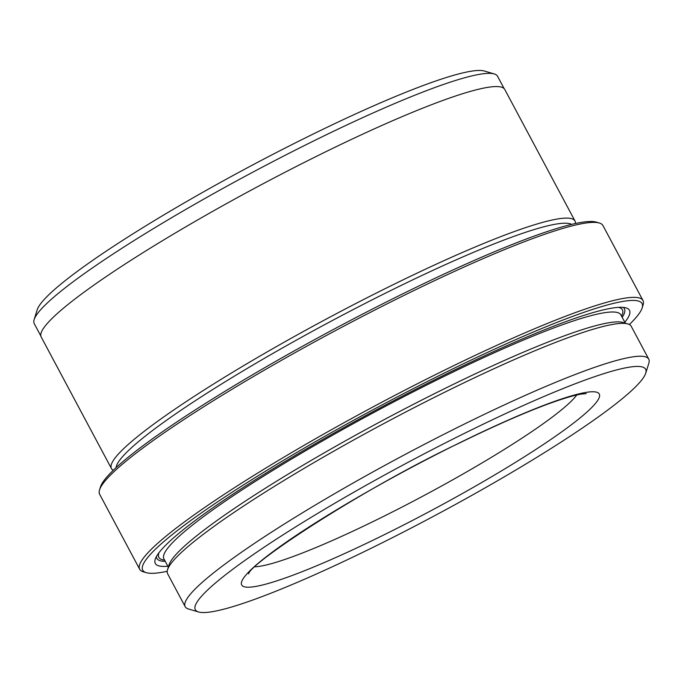 <?xml version="1.0" encoding="UTF-8"?>
<svg xmlns="http://www.w3.org/2000/svg" width="683" height="683" viewBox="0 0 683 683"><rect width="100%" height="100%" fill="white"/><g stroke="black" fill="none" stroke-linecap="round" stroke-linejoin="round"><path stroke-width="1.02" d="M629.359 324.527A283.027 33.049 151.9 0 0 642.157 307.913A283.027 33.049 151.9 0 0 449.405 370.553A283.027 33.049 151.9 0 0 146.29 572.678A283.027 33.049 151.9 0 0 167.207 571.287M146.29 572.678L143.276 571.791A285.281 33.305 -28.1 0 1 139.682 569.263A285.281 33.305 -28.1 0 1 448.808 368.052A285.281 33.305 -28.1 0 1 642.993 300.529A285.281 33.305 -28.1 0 1 643.087 304.908L642.157 307.913M99.547 489.899L100.486 486.902A283.027 33.049 -28.1 0 1 407.264 291.624A283.027 33.049 -28.1 0 1 596.353 222.129L599.367 223.025A285.281 33.305 151.9 0 0 408.776 293.067A285.281 33.305 151.9 0 0 99.547 489.899A285.281 33.305 151.9 0 0 99.65 494.287L139.682 569.263M504.148 88.636L497.548 76.265A262.605 30.658 151.9 0 0 494.244 73.943A262.605 30.658 151.9 0 0 318.799 138.427A262.605 30.658 151.9 0 0 34.15 319.61A262.605 30.658 151.9 0 0 34.244 323.648L40.843 336.019M471.91 429.675A255.246 29.804 151.9 0 0 198.531 611.968A255.246 29.804 151.9 0 0 369.059 549.294A255.246 29.804 151.9 0 0 645.734 373.183A255.246 29.804 151.9 0 0 471.91 429.675M198.531 611.968L188.499 608.997A262.759 30.675 -28.1 0 1 185.187 606.666A262.759 30.675 -28.1 0 1 469.913 421.343A262.759 30.675 -28.1 0 1 648.756 359.147A262.759 30.675 -28.1 0 1 648.85 363.185L645.734 373.183M34.15 319.61L37.198 309.817A255.246 29.804 -28.1 0 1 313.873 133.706A255.246 29.804 -28.1 0 1 484.401 71.032L494.244 73.943M648.756 359.147L631.203 326.261A262.759 30.675 151.9 0 0 627.89 323.938A262.759 30.675 151.9 0 0 452.351 388.456A262.759 30.675 151.9 0 0 167.54 569.742A262.759 30.675 151.9 0 0 167.634 573.788L185.187 606.666M627.89 323.938L622.87 322.453A259.002 30.24 151.9 0 0 449.841 386.049A259.002 30.24 151.9 0 0 169.094 564.747L167.54 569.742M624.808 322.265A268.761 31.384 151.9 0 0 626.089 307.905A268.761 31.384 151.9 0 0 446.537 373.891A268.761 31.384 151.9 0 0 155.212 559.326A268.761 31.384 151.9 0 0 167.864 566.25M622.196 317.364A265.013 30.94 151.9 0 0 623.161 307.384M571.662 224.383A259.002 30.24 151.9 0 0 397.156 287.389A259.002 30.24 151.9 0 0 116.093 467.633M575.428 223.52A262.759 30.675 151.9 0 0 575.009 221.027A262.759 30.675 151.9 0 0 396.157 283.223A262.759 30.675 151.9 0 0 111.44 468.547A262.759 30.675 151.9 0 0 113.284 470.288M575.009 221.027L504.771 89.482A262.759 30.675 151.9 0 0 325.919 151.677A262.759 30.675 151.9 0 0 41.202 337.009L111.44 468.547M642.993 300.529L602.952 225.544A285.281 33.305 151.9 0 0 599.367 223.025M156.416 556.602A265.013 30.94 151.9 0 0 165.243 561.349M379.654 536.983A202.697 23.666 -28.1 0 1 246.051 574.898A202.697 23.666 -28.1 0 1 461.324 441.986A202.697 23.666 -28.1 0 1 594.919 404.071A202.697 23.666 -28.1 0 1 379.654 536.983M255.007 566.796A187.68 21.916 151.9 0 0 375.65 520.309A187.68 21.916 151.9 0 0 576.785 394.987M625.295 323.17L620.856 314.854A259.002 30.24 151.9 0 0 444.573 376.179A259.002 30.24 151.9 0 0 163.92 558.865L168.342 567.155M621.539 316.144A262.759 30.675 151.9 0 0 618.593 307.359M158.934 552.795A262.759 30.675 151.9 0 0 164.594 560.128M248.646 573.874C249.543 563.475 363.1 488.43 460.897 442.319C495.218 425.56 524.424 412.737 548.517 403.841C563.296 398.471 574.215 395.218 581.284 394.082L586.202 393.63"/></g></svg>
